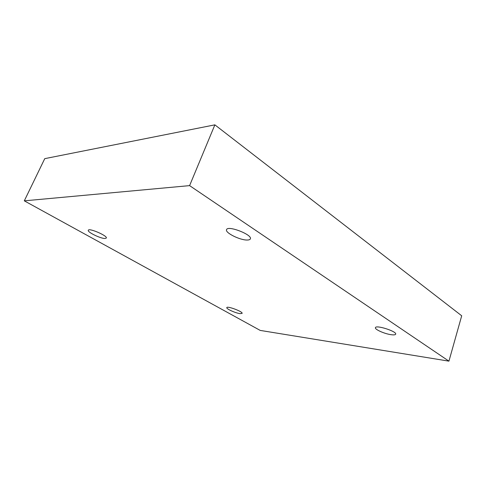 <?xml version="1.0" encoding="UTF-8"?>
<svg xmlns="http://www.w3.org/2000/svg" width="486" height="486" viewBox="0 0 486 486"><rect width="100%" height="100%" fill="white"/><g stroke="black" fill="none" stroke-linecap="round" stroke-linejoin="round"><path stroke-width="0.73" d="M448.936 361.153L461.7 315.779L214.873 124.847L44.748 158.649L24.3 200.84L260.21 330.413L448.936 361.153L189.601 185.622L214.873 124.847M189.601 185.622L24.3 200.84M247.07 240.029C248.923 240.035 250.017 239.659 250.345 238.887C252.696 234.756 227.6 225.036 226.549 229.678C224.866 232.685 239.847 240.187 247.07 240.029M391.212 334.702C393.873 335.054 395.361 334.878 395.671 334.174C397.074 331.434 375.745 324.624 375.429 327.692C374.548 329.399 384.681 333.888 391.212 334.702M240.035 313.634L242.107 313.391C243.194 311.726 227.077 305.651 226.798 307.62C226.014 308.792 235.54 313.106 240.035 313.634M105.019 238.492L106.312 238.067C107.88 235.91 88.908 227.667 88.288 230.261C87.043 232.01 100.614 238.65 105.019 238.492"/></g></svg>
